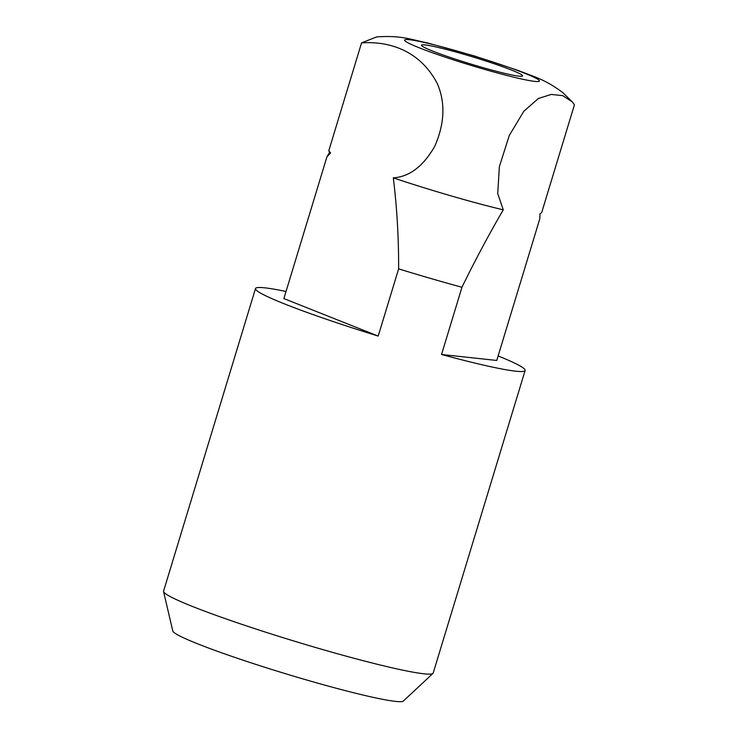 <?xml version="1.0" encoding="UTF-8"?>
<svg xmlns="http://www.w3.org/2000/svg" width="738" height="738" viewBox="0 0 738 738"><rect width="100%" height="100%" fill="white"/><g stroke="black" fill="none" stroke-linecap="round" stroke-linejoin="round"><path stroke-width="1.11" d="M422.035 46.014A52.841 3.69 16.9 0 0 475.281 65.378A52.841 3.69 16.9 0 0 522.587 75.903A52.841 3.69 16.9 0 0 522.034 75.082A52.841 3.69 16.9 0 0 468.778 55.719A52.841 3.69 16.9 0 0 421.481 45.184A52.841 3.69 16.9 0 0 422.035 46.014M330.606 152.941A110.663 7.721 -163.1 0 1 330.107 152.554A110.663 7.721 -163.1 0 1 329.683 152.194L328.761 150.81L330.606 152.941L326.943 156.816L329.683 152.194M441.536 354.498L496.757 360.458L539.829 218.706L539.967 213.799L541.646 212.692L574.441 104.778L572.439 101.992L562.707 95.626L551.24 94.436L538.399 98.486L523.795 111.3L509.285 135.488L499.358 166.659L497.726 193.559L503.27 209.841C489.11 234.103 475.337 259.905 461.96 287.257L441.536 354.498A140.893 9.825 16.9 0 0 525.124 370.476A140.893 9.825 16.9 0 0 523.648 368.28A140.893 9.825 16.9 0 0 498.132 355.937M525.124 370.476L433.188 673.065A140.893 9.825 -163.1 0 1 432.966 673.416A140.893 9.825 -163.1 0 1 304.333 644.163A140.893 9.825 -163.1 0 1 165.044 593.343A140.893 9.825 -163.1 0 1 163.559 591.562A140.893 9.825 -163.1 0 1 163.568 591.147L255.496 288.558A140.893 9.825 16.9 0 0 256.981 290.754A140.893 9.825 16.9 0 0 378.197 336.085L398.631 268.844C398.723 237.71 396.952 207.378 393.299 177.867C409.452 176.806 423.261 166.29 434.737 146.318C444.654 123.698 445.54 102.84 437.385 83.745C420.771 51.725 390.882 40.867 361.555 42.887L376.675 36.9C401.629 35.166 411.269 39.732 427.062 42.822L474.017 55.839L518.556 70.58C533.74 76.752 544.026 78.763 562.494 92.342L572.43 102.001M286.021 291.492A140.893 9.825 16.9 0 0 255.496 288.558M432.966 673.416L403.326 701.072A120.562 8.413 -163.1 0 1 293.254 676.045A120.562 8.413 -163.1 0 1 174.076 632.558A120.562 8.413 -163.1 0 1 172.803 631.036L163.559 591.562M461.96 287.257A140.893 9.825 -163.1 0 1 398.631 268.844M503.27 209.841A110.663 7.721 -163.1 0 1 393.299 177.867M326.943 156.816L283.872 298.576L378.197 336.085M328.761 150.81L361.555 42.887M405.365 41.171A70.451 4.917 -163.1 0 1 461.97 52.426A70.451 4.917 -163.1 0 1 538.694 79.925A70.451 4.917 -163.1 0 1 482.099 68.671A70.451 4.917 -163.1 0 1 405.365 41.171"/></g></svg>
